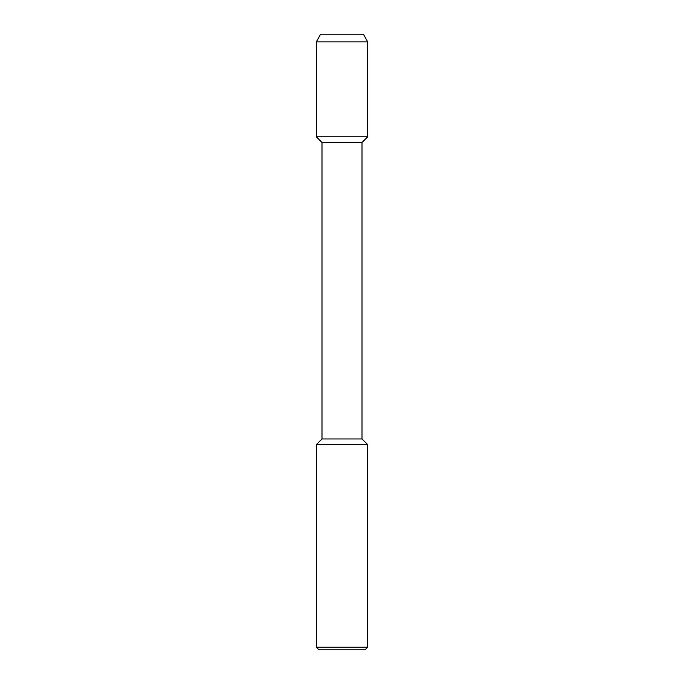 <?xml version="1.0" encoding="UTF-8"?>
<svg xmlns="http://www.w3.org/2000/svg" width="684" height="684" viewBox="0 0 684 684"><rect width="100%" height="100%" fill="white"/><g stroke="black" fill="none" stroke-linecap="round" stroke-linejoin="round"><path stroke-width="1.03" d="M320.591 34.2L363.409 34.2L320.591 34.2L316.324 41.895L367.676 41.895L363.409 34.2M316.35 444.6L316.35 647.235L367.65 647.235L367.65 444.6L316.35 444.6L321.993 438.957L321.993 142.494L316.324 136.8L367.676 136.8L367.676 41.895M321.993 142.494L362.007 142.494L367.676 136.8L316.324 136.8L316.324 41.895M321.993 438.957L362.007 438.957L362.007 142.494M316.35 647.235L318.915 649.8L365.085 649.8L367.65 647.235M367.65 444.6L362.007 438.957"/></g></svg>
